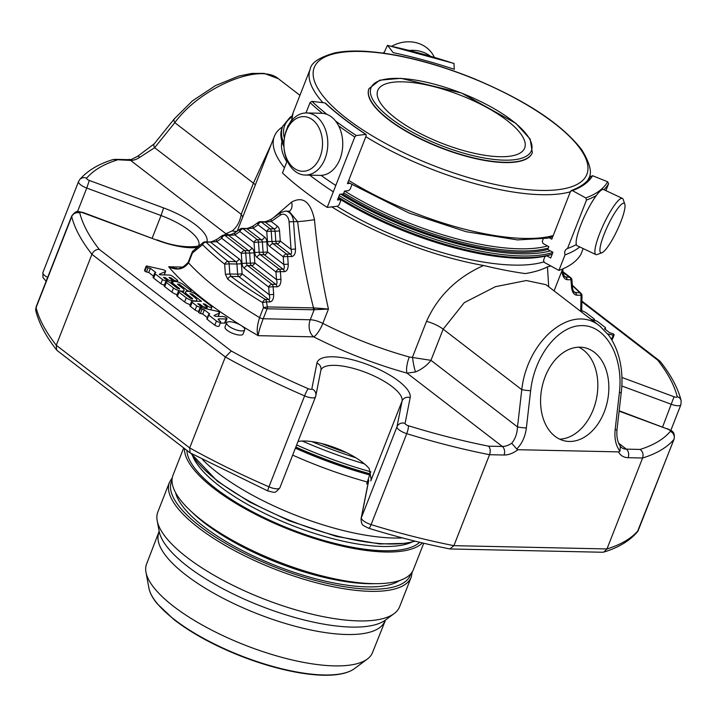 <?xml version="1.0" encoding="UTF-8"?>
<svg xmlns="http://www.w3.org/2000/svg" width="717" height="717" viewBox="0 0 717 717"><rect width="100%" height="100%" fill="white"/><g stroke="black" fill="none" stroke-linecap="round" stroke-linejoin="round"><path stroke-width="1.08" d="M402.542 81.828A78.888 25.749 21.4 0 0 377.742 90.485A78.888 25.749 21.4 0 0 416.308 131.453A78.888 25.749 21.4 0 0 499.848 156.709A78.888 25.749 21.4 0 0 524.647 148.052A78.888 25.749 21.4 0 0 486.081 107.084A78.888 25.749 21.4 0 0 402.542 81.828M302.959 116.629A27.327 19.305 91.2 0 1 322.533 143.015A27.327 19.305 91.2 0 1 303.685 171.255A27.327 19.305 91.2 0 1 283.914 145.166A27.327 19.305 91.2 0 1 283.986 141.894A27.327 19.305 91.2 0 1 302.959 116.629M616.468 210.278A27.327 5.207 -64.8 0 1 624.812 204.228A27.327 5.207 -64.8 0 1 617.176 230.274A27.327 5.207 -64.8 0 1 601.948 252.734A27.327 5.207 -64.8 0 1 602.513 238.609A27.327 5.207 -64.8 0 1 616.468 210.278M283.986 141.894L284.004 141.67A31.055 21.94 91.2 0 1 305.559 112.963A31.055 21.94 91.2 0 1 306.526 112.954A31.055 21.94 91.2 0 1 327.794 144.475A31.055 21.94 91.2 0 1 305.191 175.056A31.055 21.94 91.2 0 1 283.923 145.39L283.914 145.166M601.948 252.734L597.198 254.535A31.055 5.915 -64.8 0 1 595.908 254.58A31.055 5.915 -64.8 0 1 598.758 235.938A31.055 5.915 -64.8 0 1 613.707 206.299A31.055 5.915 -64.8 0 1 622.401 198.394A31.055 5.915 -64.8 0 1 623.19 199.425L624.812 204.228M532.274 152.802A87.725 28.635 -158.6 0 1 532.22 152.945A87.725 28.635 -158.6 0 1 474.466 158.367A87.725 28.635 -158.6 0 1 388.471 119.596A87.725 28.635 -158.6 0 1 368.87 88.926A87.725 28.635 -158.6 0 1 368.923 88.791M434.323 57.279A31.055 27.864 155.9 0 0 429.671 50.432A31.055 27.864 155.9 0 0 391.76 46.273M384.375 51.911A31.055 27.864 155.9 0 0 383.263 53.103M306.526 112.954L321.476 113.277A31.055 21.94 91.2 0 1 342.753 144.108A31.055 21.94 91.2 0 1 321.099 175.369A31.055 21.94 91.2 0 1 320.132 175.378L305.191 175.056M595.908 254.58L577.158 245.734A31.055 5.915 -64.8 0 1 579.999 227.092A31.055 5.915 -64.8 0 1 594.958 197.453A31.055 5.915 -64.8 0 1 603.651 189.557L622.401 198.394M430.263 56.087A31.055 27.864 155.9 0 0 409.452 50.441M309.699 175.154A236.664 77.257 -158.6 0 0 333.297 191.833L335.789 185.479A236.664 77.257 -158.6 0 1 321.046 175.369M333.297 191.833L327.194 207.401A236.664 77.257 -158.6 0 1 282.453 172.976L287.221 160.805M351.904 184.735L350.183 189.127L348.704 190.623L344.518 191.098L343.434 193.877L339.706 194.298L337.474 199.998L340.27 199.676L340.656 200.957L339.186 204.703L337.707 206.2L327.194 207.401M576.325 244.56A236.664 77.257 -158.6 0 1 567.514 248.503L567.425 248.539M549.204 237.748L551.794 239.173L570.562 191.269L572.408 190.597L585.762 197.928L586.515 200.025L567.514 248.503C564.996 249.695 564.171 251.81 565.023 254.858L558.919 270.426L544.275 262.377L543.522 260.28L544.992 256.525L546.829 255.852A218.837 71.431 21.4 0 0 547.08 255.763A218.837 71.431 21.4 0 0 547.519 255.602M579.766 246.962A236.664 77.257 -158.6 0 1 565.023 254.858M583.19 248.584L581.003 254.168A236.664 77.257 -158.6 0 1 558.919 270.426M546.829 255.852L550.719 257.986L552.95 252.294L547.761 249.444L548.855 246.666L543.02 243.466L542.267 241.369L543.226 238.922M454.013 63.544A235.086 76.737 21.4 0 0 387.7 45.503L393.185 52.673A218.837 71.431 21.4 0 1 454.3 69.289L453.969 63.446L387.467 45.35L383.882 53.183M603.983 189.709A236.664 77.257 21.4 0 0 608.59 183.767L607.675 181.795L592.601 175.719L590.593 176.525M608.59 183.767L605.91 190.623M545.449 256.354A217.26 70.92 21.4 0 0 547.188 255.682M338.666 125.896A236.664 77.257 21.4 0 0 354.781 137.01L356.259 135.513L365.84 134.42L366.226 135.701L347.458 183.597L349.636 183.355M325.446 103.176L324.926 102.925A218.837 71.431 21.4 0 0 365.84 134.42L366.145 134.491C350.201 123.978 336.632 113.537 325.455 103.158M324.926 102.925L311.859 101.339L310.04 102.576L305.98 112.945M354.781 137.01L335.789 185.479M338.146 198.277A218.837 71.431 21.4 0 0 340.27 199.676M279.549 230.937A6.31 4.454 -88.8 0 0 277.291 226.106A3.155 1.981 -52.4 0 1 273.975 228.84A3.155 2.232 -88.8 0 1 275.104 231.25L279.549 230.937L280.275 241.055A3.155 1.981 127.6 0 1 276.959 243.789L290.448 254.168L286.54 254.087L273.052 243.708A3.155 1.981 -52.4 0 0 269.726 246.433L283.215 256.811L287.669 256.498L288.216 264.143L283.771 264.465C284.622 267.414 284.425 269.027 283.17 269.287L264.232 254.714L260.325 254.634A3.155 2.232 91.2 0 1 259.195 252.223L263.103 252.303A3.155 2.232 -88.8 0 0 264.232 254.714A3.155 1.981 127.6 0 0 267.558 251.99L263.103 252.303L262.377 242.176A3.155 2.232 91.2 0 0 261.248 239.765A3.155 1.981 -52.4 0 0 264.564 237.04L253.119 228.23L258.021 224.771L266.742 231.483L271.196 231.17A3.155 2.232 -88.8 0 0 270.067 228.759A3.155 1.981 127.6 0 0 266.742 231.483L267.468 241.611L275.83 241.378A3.155 2.232 -88.8 0 0 276.959 243.789L273.052 243.708A3.155 2.232 91.2 0 1 271.922 241.297L271.196 231.17L275.104 231.25L275.83 241.378L280.275 241.055L291.039 249.346L289.076 221.894A8.676 6.13 -88.8 0 0 280.302 215.145L271.295 221.499L265.254 222.127L273.975 228.84L270.067 228.759L261.346 222.046A3.155 2.232 -88.8 0 0 260.325 221.67A3.155 3.155 0 0 0 258.443 222.243A3.155 1.981 54.8 0 0 258.021 224.771A3.155 1.981 -52.4 0 1 261.346 222.046L265.254 222.127A3.155 2.232 91.2 0 0 264.232 221.75L260.325 221.67M291.577 256.578C294.248 256.175 295.556 253.657 295.494 249.023L291.039 249.346C291.9 252.294 291.702 253.899 290.448 254.168A3.155 2.232 91.2 0 1 291.577 256.578L287.669 256.498A3.155 2.232 -88.8 0 0 286.54 254.087A3.155 1.981 127.6 0 0 283.215 256.811L283.771 264.465L267.558 251.99L266.823 241.862L258.47 242.095L259.195 252.223L254.741 252.536L254.015 242.409L258.47 242.095A3.155 2.232 -88.8 0 0 257.34 239.684A3.155 1.981 127.6 0 0 254.015 242.409L239.845 231.51A3.155 1.981 -52.4 0 1 243.171 228.777A3.155 2.232 -88.8 0 0 242.149 228.4A3.155 3.155 0 0 0 240.258 228.974A3.155 1.981 54.8 0 0 239.845 231.51L234.943 234.961L224.995 235.508A3.155 2.232 -88.8 0 0 223.973 235.131A3.155 3.155 0 0 0 222.082 235.705A3.155 1.981 54.8 0 0 221.67 238.241A3.155 1.981 -52.4 0 1 224.995 235.508L244.614 250.609A3.155 1.981 127.6 0 0 241.288 253.343L245.743 253.02A3.155 2.232 -88.8 0 0 244.614 250.609L248.521 250.69A3.155 2.232 91.2 0 1 249.65 253.101L245.743 253.02L246.469 263.148L242.014 263.471L241.288 253.343L221.67 238.241L216.767 241.701L206.236 242.229A228.535 74.604 21.4 0 0 228.024 261.454A3.155 2.034 128.3 0 0 224.654 264.152L229.153 263.865A3.155 2.232 -88.8 0 0 228.024 261.454L235.794 261.624A3.155 2.232 91.2 0 1 236.924 264.035L241.378 263.713L242.104 273.84L237.65 274.163A3.155 2.232 -88.8 0 0 238.779 276.574A3.155 1.981 127.6 0 0 242.104 273.84L269.216 294.705C270.076 297.663 269.879 299.267 268.624 299.536L265.371 299.464A3.155 1.398 121.2 0 0 262.565 302.547L266.5 301.875A3.155 2.232 -88.8 0 0 265.371 299.464A228.535 74.604 21.4 0 1 231.008 276.403L229.834 273.993L225.389 274.315L224.654 264.152A231.69 75.635 21.4 0 1 202.57 244.658A3.155 2.393 -45 0 1 206.236 242.229A3.155 2.232 -88.8 0 0 205.223 241.853A3.155 3.155 0 0 0 203.162 242.561A3.155 2.232 50.8 0 0 202.57 244.658L192.443 252.949A3.155 2.285 -130.3 0 1 193.052 250.959A3.155 3.155 0 0 0 192.156 252.214A3.155 1.031 21.4 0 0 192.443 252.949L188.535 262.915C183.552 269.475 176.929 270.757 168.665 266.769L175.253 268.301C178.811 269.798 183.149 267.764 188.248 262.18A3.155 1.031 21.4 0 0 188.535 262.915A231.69 75.635 -158.6 0 0 259.572 317.577C256.982 325.975 256.516 332.007 258.192 335.664A244.318 79.757 -158.6 0 1 168.665 266.769L183.328 267.082M254.831 262.915L250.376 263.229L249.65 253.101L254.105 252.787L254.831 262.915A3.155 1.981 127.6 0 1 251.506 265.64L247.598 265.559A3.155 2.232 91.2 0 1 246.469 263.148L250.376 263.229A3.155 2.232 -88.8 0 0 251.506 265.64L275.893 284.416C277.147 284.147 277.345 282.543 276.493 279.585L254.831 262.915M564.888 276.825L569.881 277.38A3.155 2.232 91.2 0 1 571.01 279.791L571.942 279.926A3.155 3.155 0 0 0 570.723 277.658A3.155 1.981 127.6 0 0 569.881 277.38L562.092 271.958L562.003 270.668M573.564 291.326L575.446 292.778A3.155 2.232 -88.8 0 1 576.576 295.189C573.833 294.669 572.166 292.088 571.566 287.445L572.489 287.58C572.713 289.534 573.34 291.12 574.38 292.321L579.928 292.877A228.535 74.604 21.4 0 0 572.354 285.662M576.576 295.189L581.057 295.287A3.155 0.556 0.7 0 1 581.998 295.691A3.155 3.155 0 0 0 581.075 293.423A3.155 2.393 135 0 0 579.928 292.877A3.155 2.232 91.2 0 1 581.057 295.287L580.707 311.393M268.669 287.06L273.114 286.737A3.155 2.232 -88.8 0 0 271.985 284.326A3.155 1.981 127.6 0 0 268.669 287.06L244.282 268.292A3.155 1.981 -52.4 0 1 247.598 265.559L271.985 284.326L275.893 284.416A3.155 2.232 91.2 0 1 277.022 286.827L273.114 286.737L273.67 294.391L269.216 294.705L268.669 287.06M275.946 271.931L280.392 271.618A3.155 2.232 -88.8 0 0 279.263 269.207A3.155 1.981 127.6 0 0 275.946 271.931L257 257.358A3.155 1.981 -52.4 0 1 260.325 254.634L279.263 269.207L283.17 269.287A3.155 2.232 91.2 0 1 284.299 271.698L280.392 271.618L280.939 279.272L276.493 279.585L275.946 271.931M313.23 309.78L267.1 308.785L263.193 318.742L310.246 319.764L314.18 309.717L313.23 309.78A3.155 2.232 -88.8 0 0 313.499 307.916L267.369 306.921L263.471 307.611A3.155 1.031 21.4 0 0 267.1 308.785A3.155 2.232 -88.8 0 0 267.369 306.921L266.5 301.875L269.753 301.947A3.155 2.232 91.2 0 0 268.624 299.536L238.779 276.574L231.008 276.403A3.155 1.927 -53.2 0 0 227.737 279.173A231.69 75.635 21.4 0 0 262.565 302.547L263.471 307.611L259.572 317.577A3.155 1.031 21.4 0 0 263.193 318.742C260.11 326.979 258.443 332.616 258.192 335.664L313.679 336.856A12.619 3.397 116.9 0 0 322.82 323.385A12.619 4.123 21.4 0 0 310.246 319.764A12.619 8.918 -88.8 0 0 313.679 336.856A171.031 55.827 -158.6 0 0 407.041 373.136A12.619 3.594 105.5 0 1 409.29 356.985L430.953 360.328L517.513 426.938A6.31 0.583 6.5 0 0 526.377 427.95L530.643 390.675A6.31 0.583 6.5 0 1 521.77 389.672C527.362 339.428 572.417 302.825 599.923 326.172L546.04 284.712L526.341 280.535L495.474 286.666L464.275 302.646L443.16 329.166L521.77 389.672L517.513 426.938C517.136 433.642 515.209 439.073 511.723 443.223L516.706 449.003C521.994 443.742 525.22 436.725 526.377 427.95M253.54 225.703A3.155 1.981 -125.2 0 0 253.119 228.23L243.171 228.777L257.34 239.684L261.248 239.765L247.078 228.866A3.155 2.232 91.2 0 0 246.056 228.481C247.446 228.553 249.946 227.621 253.54 225.703L258.443 222.243M225.389 274.315L227.737 279.173M516.706 449.003L517.952 449.711L618.538 451.88L619.945 451.226C615.885 445.768 614.281 438.643 615.132 429.868A6.31 0.583 -173.5 0 0 616.996 429.662L621.263 392.396A6.31 0.583 -173.5 0 1 619.389 392.593C623.611 357.263 606.34 325.859 582.562 325.608C558.857 324.837 534.506 355.345 530.643 390.675M223.973 235.131L227.881 235.221A3.155 2.232 91.2 0 1 228.902 235.597L248.521 250.69A3.155 1.981 -52.4 0 0 251.837 247.965L234.943 234.961A3.155 1.981 -125.2 0 1 235.364 232.433L240.258 228.974M205.223 241.853L209.705 241.952A3.155 2.232 91.2 0 1 210.726 242.328L235.794 261.624A3.155 1.981 -52.4 0 0 239.111 258.891L216.767 241.701A3.155 1.981 -125.2 0 1 217.179 239.164L222.082 235.705M277.291 226.106L271.295 221.499A3.155 1.981 -125.2 0 1 271.716 218.972L280.723 212.617A3.155 1.981 -125.2 0 0 280.302 215.145M154.209 143.839A6.31 3.289 38.8 0 0 154.657 147.702L174.814 122.661A6.31 3.289 38.8 0 1 174.365 118.798L154.209 143.839L137.924 156.091M159.945 274.817L159.255 274.279L165.466 271.582A2.187 0.717 21.4 0 0 165.654 271.42A2.187 0.717 21.4 0 0 163.055 269.7L147.003 266.052A2.061 0.672 21.4 0 0 146.134 266.267A2.061 0.672 21.4 0 0 146.555 266.957A2.061 0.672 21.4 0 0 148.096 267.808L150.391 268.328L155.777 272.478L154.926 272.845A2.608 0.851 21.4 0 0 154.702 273.043A2.608 0.851 21.4 0 0 155.284 273.957L162.499 279.505A2.572 0.842 21.4 0 0 165.018 280.643A2.572 0.842 21.4 0 0 166.72 280.481A2.572 0.842 21.4 0 0 166.138 279.585L163.494 277.318L165.6 277.802L167.966 279.621A2.572 0.842 21.4 0 0 170.485 280.759A2.572 0.842 21.4 0 0 172.179 280.598A2.572 0.842 21.4 0 0 171.605 279.702L168.961 277.434L171.067 277.927L173.424 279.738A2.572 0.842 21.4 0 0 175.952 280.876A2.572 0.842 21.4 0 0 177.646 280.723A2.572 0.842 21.4 0 0 177.072 279.818L172.483 276.287A2.608 0.851 21.4 0 0 169.024 275.005L159.945 274.817M200.5 308.471A2.061 0.672 -158.6 0 1 200.079 307.781A2.061 0.672 -158.6 0 1 200.93 307.575L217.126 311.241A2.187 0.717 -158.6 0 1 219.599 312.935A2.187 0.717 -158.6 0 1 219.42 313.105L213.989 315.507L215.575 316.367L223.005 316.529A2.572 0.842 -158.6 0 1 225.73 317.353A2.572 0.842 -158.6 0 1 226.984 318.689A2.572 0.842 -158.6 0 1 226.178 318.975L219.124 318.823A2.913 0.95 21.4 0 0 218.21 319.137A2.913 0.95 21.4 0 0 218.864 320.158L220.182 321.171A2.581 0.842 -158.6 0 1 220.657 321.996A2.581 0.842 -158.6 0 1 218.963 322.157A2.581 0.842 -158.6 0 1 216.435 321.019L208.772 315.113A2.061 0.672 -158.6 0 1 208.522 314.584A2.061 0.672 -158.6 0 1 208.728 314.404L209.714 313.983L204.336 309.852L202.051 309.332A2.061 0.672 -158.6 0 1 200.5 308.471L198.869 312.639A2.061 0.672 -158.6 0 1 198.448 311.949L200.079 307.781M229.7 321.727A9.688 3.164 -158.6 0 1 239.962 324.828A9.688 3.164 -158.6 0 1 244.694 329.856A9.688 3.164 -158.6 0 1 234.522 329.264A9.688 3.164 -158.6 0 1 226.662 322.793A9.688 3.164 -158.6 0 1 229.7 321.727M137.852 156.172L140.003 157.166L154.657 147.702L241.217 214.32L253.424 183.158L271.358 144.036M176.74 268.364L175.253 268.301M174.186 284.416A6.435 2.097 -158.6 0 1 172.752 282.166A6.435 2.097 -158.6 0 1 176.991 281.763A6.435 2.097 -158.6 0 1 183.301 284.613L190.552 290.197A2.572 0.842 -158.6 0 1 191.134 291.093A2.572 0.842 -158.6 0 1 189.44 291.254A2.572 0.842 -158.6 0 1 186.913 290.116L179.205 284.183L177.386 284.147L182.62 288.171A6.444 2.106 -158.6 0 1 184.054 290.421A6.444 2.106 -158.6 0 1 179.815 290.824A6.444 2.106 -158.6 0 1 173.505 287.974L166.344 282.462A2.572 0.842 -158.6 0 1 165.77 281.566A2.572 0.842 -158.6 0 1 167.464 281.405A2.572 0.842 -158.6 0 1 169.983 282.543L177.816 288.566L179.635 288.61L174.186 284.416L173.783 285.465M211.327 306.186L196.055 294.427A6.435 2.097 21.4 0 0 189.745 291.586A6.435 2.097 21.4 0 0 185.515 291.989A6.435 2.097 21.4 0 0 186.949 294.239L192.398 298.424L192.685 298.881L190.579 298.389L182.647 292.285A2.581 0.842 21.4 0 0 180.119 291.138A2.581 0.842 21.4 0 0 178.425 291.299A2.581 0.842 21.4 0 0 178.999 292.204L186.268 297.797A6.444 2.106 21.4 0 0 192.586 300.647A6.444 2.106 21.4 0 0 196.825 300.244A6.444 2.106 21.4 0 0 195.382 297.994L189.96 293.594L192.057 294.078L201.486 301.328L192.38 301.14A2.572 0.842 21.4 0 0 191.564 301.418A2.572 0.842 21.4 0 0 192.147 302.323L196.754 305.872A2.572 0.842 21.4 0 0 199.281 307.01A2.572 0.842 21.4 0 0 200.975 306.849A2.572 0.842 21.4 0 0 200.401 305.944L197.749 303.676L199.855 304.169L202.221 305.989A2.572 0.842 21.4 0 0 204.739 307.127A2.572 0.842 21.4 0 0 206.442 306.966A2.572 0.842 21.4 0 0 205.86 306.06L203.216 303.793L205.322 304.286L207.688 306.105A2.572 0.842 21.4 0 0 210.206 307.243A2.572 0.842 21.4 0 0 211.9 307.082A2.572 0.842 21.4 0 0 211.327 306.186M569.316 441.457A47.645 33.439 -78.3 0 1 565.014 440.973A47.645 33.439 -78.3 0 1 541.971 387.512A47.645 33.439 -78.3 0 1 584.409 347.664A47.645 33.439 -78.3 0 1 608.007 398.096A47.645 33.439 -78.3 0 1 569.316 441.457M600.21 326.396L600.918 326.97M607.711 333.907L613.259 335.162A2.061 0.672 21.4 0 0 614.128 334.947A2.061 0.672 21.4 0 0 613.707 334.265A2.061 0.672 21.4 0 0 612.166 333.405L609.871 332.885L604.485 328.745L605.336 328.368A2.608 0.851 21.4 0 0 605.551 328.171A2.608 0.851 21.4 0 0 604.969 327.257L597.763 321.709A2.572 0.842 21.4 0 0 595.235 320.571A2.572 0.842 21.4 0 0 593.542 320.732A2.572 0.842 21.4 0 0 594.115 321.628L596.741 323.726M619.945 451.226L620.33 446.216C617.543 442.299 616.432 436.787 616.996 429.662M581.684 310.73A6.444 2.106 -158.6 0 1 586.757 313.239L593.918 318.751A2.572 0.842 -158.6 0 1 594.492 319.648A2.572 0.842 -158.6 0 1 592.798 319.809A2.572 0.842 -158.6 0 1 590.27 318.671L581.971 312.361M581.702 310.076A2.581 0.842 21.4 0 0 581.837 309.914A2.581 0.842 21.4 0 0 581.72 309.457M299.939 95.316L278.519 78.834C259.939 62.361 200.151 87.626 174.814 122.661L253.424 183.158A18.633 6.086 -158.6 0 1 255.369 184.834M426.516 321.341A18.633 6.086 21.4 0 1 443.16 329.166L430.953 360.328C426.929 365.464 421.766 369.336 415.484 371.953A12.619 1.595 80.2 0 1 412.508 357.093L426.516 321.341C437.908 296.031 456.935 277.416 483.599 265.496A158.403 51.714 -158.6 0 1 331.747 206.881M289.032 211.228L297.654 221.67C301.248 251.568 306.535 280.32 313.499 307.916L314.279 307.916A3.155 2.061 -98.2 0 1 314.18 309.717L328.44 309.045L322.82 323.385A158.403 51.714 -158.6 0 0 409.29 356.985M314.279 307.916L328.44 309.045C322.014 280.571 317.362 250.789 314.485 219.689A12.619 0.565 173.2 0 1 297.654 221.67L293.522 221.58A11.83 8.362 -88.8 0 0 285.456 211.121L280.723 212.617M224.269 235.14A171.031 55.827 -158.6 0 1 225.9 233.733L232.2 230.901A12.619 8.631 -143.9 0 0 237.049 231.241M232.2 230.901C237.004 227.146 240.007 221.625 241.217 214.32L242.767 216.991M311.823 388.937L316.914 363.169A6.31 5.951 11.2 0 1 320.929 369.954L315.838 395.712A6.31 5.951 11.2 0 1 315.552 396.68A9.464 3.092 -158.6 0 1 315.507 396.851L315.838 395.712A6.31 5.951 11.2 0 0 311.823 388.937A3.155 1.031 -158.6 0 1 308.176 388.677A6.31 0.654 113.5 0 0 304.608 395.883A326.118 106.457 -158.6 0 1 225.335 356.976L91.919 254.302L56.276 345.244L56.652 350.013L57.288 350.631M308.176 388.677A319.809 104.395 -158.6 0 1 231.313 351.007L225.335 356.976L189.691 447.919L190.13 452.848M146.555 266.957L144.915 271.116A2.061 0.672 -158.6 0 1 144.502 270.434L146.134 266.267M148.096 267.808L146.465 271.976A2.061 0.672 -158.6 0 1 144.915 271.116M146.465 271.976L148.76 272.496L153.492 276.135M150.391 268.328L148.76 272.496M155.284 273.957L153.653 278.124A2.608 0.851 -158.6 0 1 153.071 277.21L154.702 273.043M153.653 278.124L160.868 283.672A2.572 0.842 -158.6 0 0 164.453 284.927M171.094 283.367L171.793 283.905A2.572 0.842 -158.6 0 0 172.008 284.057M202.051 309.332L200.41 313.49A2.061 0.672 -158.6 0 1 198.869 312.639M204.336 309.852L202.705 314.01L200.41 313.49M207.347 317.586L202.705 314.01M208.772 315.113L207.132 319.28A2.061 0.672 -158.6 0 1 206.89 318.742L208.522 314.584M220.657 321.996L219.026 326.163A2.581 0.842 -158.6 0 1 217.332 326.316A2.581 0.842 -158.6 0 1 214.804 325.177L207.132 319.28M226.984 318.689L225.353 322.856A2.572 0.842 -158.6 0 1 224.546 323.134L220.244 323.044M244.694 329.856L243.063 334.023A9.688 3.164 -158.6 0 1 240.016 335.09A9.688 3.164 -158.6 0 1 229.763 331.989A9.688 3.164 -158.6 0 1 225.021 326.961L226.662 322.793M279.908 487.623A9.464 3.092 -158.6 0 1 279.863 487.802A9.464 3.092 -158.6 0 1 268.965 486.825A326.118 106.457 -158.6 0 1 189.691 447.919L56.276 345.244A326.118 106.457 -158.6 0 1 36.083 307.611L71.727 216.668A326.118 106.457 -158.6 0 0 91.919 254.302C93.569 250.95 96.006 249.301 99.224 249.355A319.809 104.395 -158.6 0 1 79.793 212.922A6.31 5.817 166.1 0 0 71.727 216.668A9.464 3.092 -158.6 0 1 71.754 215.925L36.11 306.876A9.464 3.092 -158.6 0 0 36.083 307.611A6.31 5.817 166.1 0 0 35.85 310.936C38.996 323.34 45.924 336.372 56.652 350.021M79.65 179.68L78.556 181.526A9.464 3.092 -158.6 0 0 86.757 188.06L89.338 180.451A3.155 1.031 -158.6 0 1 86.667 178.183A6.31 5.933 40 0 0 79.65 179.68C87.349 170.718 98.516 163.996 113.161 159.532L130.611 160.411A6.31 4.454 91.2 0 0 128.567 159.649C131.578 158.556 127.124 161.979 137.834 156.145M415.484 371.953L407.041 373.136L502.33 446.467A18.633 11.705 127.6 0 0 511.723 443.223M449.891 548.926L453.897 545.655L489.541 454.703C490.67 451.127 490.347 448.286 488.591 446.171L502.33 446.467A6.31 4.454 91.2 0 1 504.042 455.017A24.943 15.666 127.6 0 0 517.952 449.711M177.09 294.696A6.444 2.106 -158.6 0 1 171.874 292.142L164.713 286.63A2.572 0.842 -158.6 0 1 164.139 285.733L165.77 281.566M184.771 293.889L183.176 292.661M178.999 292.204L177.368 296.372A2.581 0.842 -158.6 0 1 176.785 295.467L178.425 291.299M177.368 296.372L184.636 301.965A6.444 2.106 -158.6 0 0 190.301 304.644M192.147 302.323L190.507 306.482A2.572 0.842 -158.6 0 1 189.933 305.585L191.564 301.418M190.507 306.482L195.123 310.031A2.572 0.842 -158.6 0 0 198.708 311.295M619.112 411.137L667.652 429.089A3.155 1.031 -158.6 0 1 670.332 431.365A6.31 5.933 40 0 1 673.917 439.413A326.118 106.457 -158.6 0 1 642.602 458.002L606.967 548.953L603.839 552.072L602.522 552.242M611.484 339.293L613.259 335.162M614.128 334.947L612.497 339.114A2.061 0.672 -158.6 0 1 611.628 339.329M338.549 197.247A154.307 50.369 21.4 0 0 520.847 257.627A154.307 50.369 21.4 0 0 552.251 254.078M283.923 143.454A154.307 50.369 -158.6 0 1 282.659 126.425L282.014 128.092A154.307 50.369 21.4 0 0 283.968 146.662M289.614 211.112A12.619 8.505 52.6 0 0 291.595 202.077C302.95 195.893 310.586 201.764 314.485 219.689M273.544 217.672L291.595 202.077M140.003 157.166A18.633 11.705 -52.4 0 1 130.611 160.411L225.9 233.733A12.619 11.723 -128.3 0 0 230.049 234.862M338.227 198.08A152.73 49.858 21.4 0 0 552.233 254.132M550.799 265.962A158.403 51.714 -158.6 0 1 547.438 266.867L548.711 286.764M547.438 266.867C541.425 269.959 533.995 272.191 525.158 273.571C512.135 271.743 498.279 269.045 483.599 265.496M284.47 167.832A158.403 51.714 -158.6 0 1 274.378 136.311A158.403 51.714 -158.6 0 1 282.462 126.918M543.764 261.911A149.566 48.828 -158.6 0 1 514.116 265.102A149.566 48.828 -158.6 0 1 336.963 206.29M286.827 161.818A149.566 48.828 -158.6 0 1 281.969 141.563M547.77 249.426A149.566 48.828 -158.6 0 1 519.117 252.33A149.566 48.828 -158.6 0 1 342.681 193.957M287.105 128.28A149.566 48.828 -158.6 0 1 287.616 126.757L291.729 119.703M677.198 396.626A6.31 5.817 166.1 0 1 681.15 400.669C678.004 388.264 671.076 375.233 660.348 361.583L657.767 360.194A319.809 104.395 -158.6 0 1 677.198 396.626A3.155 1.031 -158.6 0 1 674.052 396.743L662.642 426.866M628.101 457.688L642.602 458.002C643.642 454.426 642.817 451.567 640.129 449.434L626.38 449.138A6.31 4.454 91.2 0 1 628.101 457.688A24.943 15.666 127.6 0 1 618.538 451.88M298.003 441.511A43.477 14.197 -158.6 0 1 335.717 447.982A43.477 14.197 -158.6 0 1 369.264 468.658L371.164 479.368L370.797 480.874L371.397 477.845M370.68 471.786L366.665 484.02C368.242 480.3 368.914 479.171 368.69 480.623A6.31 5.951 11.2 0 0 368.404 481.591L361.063 518.714A6.31 5.951 11.2 0 1 361.35 517.746L368.69 480.623M311.895 441.6A174.733 57.037 21.4 0 0 355.784 457.733M364.415 463.872A184.672 60.282 -158.6 0 1 302.269 441.036M370.913 471.849A184.672 60.282 -158.6 0 1 296.65 444.961M325.921 444.683A179.151 58.48 21.4 0 0 342.717 450.876M321.601 443.518A178.363 58.22 21.4 0 0 346.84 452.821M347.171 464.553A177.888 58.068 -158.6 0 1 296.641 444.97M369.461 474.905A177.027 57.79 -158.6 0 1 295.386 448.17M367.077 481.941A177.027 57.79 -158.6 0 1 292.67 455.116M402.425 537.92A132.77 43.343 -158.6 0 1 217.843 472.978A132.77 43.343 -158.6 0 1 202.535 459.579M422.438 542.948A129.141 42.16 -158.6 0 1 385.28 551.991A129.141 42.16 -158.6 0 1 254.893 513.999A129.141 42.16 -158.6 0 1 184.43 448.492M183.695 447.928L172.994 475.228A129.141 42.16 21.4 0 0 236.126 542.294A129.141 42.16 21.4 0 0 372.876 583.647A129.141 42.16 21.4 0 0 413.467 569.468L423.738 543.253M175.602 492.678A123.378 40.277 21.4 0 0 247.992 553.399A123.378 40.277 21.4 0 0 366.987 586.882A123.378 40.277 21.4 0 0 399.701 580.501M411.244 577.086L399.656 606.663A129.849 42.384 -158.6 0 1 394.144 613.582A129.849 42.384 -158.6 0 1 358.841 620.913A129.849 42.384 -158.6 0 1 232.398 585.081A129.849 42.384 -158.6 0 1 157.202 520.73A129.849 42.384 -158.6 0 1 157.857 511.911L169.445 482.335A129.849 42.384 21.4 0 0 232.926 549.76A129.849 42.384 21.4 0 0 370.429 591.337A129.849 42.384 21.4 0 0 411.244 577.086L412.311 571.754M385.549 619.972L372.508 652.569A121.325 39.605 -158.6 0 1 367.364 659.031A121.325 39.605 -158.6 0 1 245.097 645.175A121.325 39.605 -158.6 0 1 145.972 572.274A121.325 39.605 -158.6 0 1 146.582 564.028L159.165 531.252M559.645 439.163A47.645 33.439 101.7 0 0 596.436 398.84A47.645 33.439 101.7 0 0 578.762 347.189M504.329 160.16A86.148 28.124 21.4 0 0 477.414 99.968A86.148 28.124 21.4 0 0 371.845 97.691A86.148 28.124 21.4 0 0 504.329 160.16M504.759 162.293A87.725 28.635 21.4 0 0 532.328 152.667L530.168 139.107L515.881 123.369L461.488 93.004L400.946 78.323L379.768 80.17L368.977 88.648A87.725 28.635 21.4 0 0 388.578 119.318A87.725 28.635 21.4 0 0 504.759 162.293M346.938 118.699A146.411 47.797 -158.6 0 1 424.141 61.868A146.411 47.797 -158.6 0 1 580.546 182.235A146.411 47.797 -158.6 0 1 346.938 118.699M322.946 102.683A149.566 48.828 -158.6 0 1 310.192 69.137C311.169 62.773 319.244 57.396 334.409 52.995C342.771 51.239 352.719 50.656 364.254 51.248C396.6 53.237 432.79 62.209 472.826 78.18C525.624 100.21 561.967 124.113 581.837 149.889C590.055 163.53 592.35 172.994 588.711 178.291A149.566 48.828 -158.6 0 1 587.743 180.334M570.356 191.806A149.566 48.828 -158.6 0 1 365.84 136.696M291.953 120.277A149.566 48.828 -158.6 0 1 293.056 112.874L310.192 69.137M553.21 235.543A149.566 48.828 -158.6 0 1 348.695 180.433M572.408 190.597A218.837 71.431 21.4 0 0 592.601 175.719M585.762 197.928A235.086 76.737 21.4 0 0 607.675 181.795M586.515 200.025A236.664 77.257 21.4 0 0 596.356 195.49M311.859 101.339A235.086 76.737 21.4 0 0 327.051 114.424M335.547 121.003A235.086 76.737 21.4 0 0 356.259 135.513M310.04 102.576A236.664 77.257 21.4 0 0 322.345 113.313M269.726 246.433A6.31 4.454 91.2 0 1 267.468 241.611M264.564 237.04A6.31 4.454 91.2 0 1 266.823 241.862M257 257.358A6.31 4.454 91.2 0 1 254.741 252.536M251.837 247.965A6.31 4.454 91.2 0 1 254.105 252.787M237.65 274.163L236.924 264.035L229.153 263.865L229.834 273.993L237.65 274.163M244.282 268.292A6.31 4.454 91.2 0 1 242.014 263.471M239.111 258.891A6.31 4.454 91.2 0 1 241.378 263.713M564.091 275.848L565.973 277.291A3.155 2.232 -88.8 0 1 567.102 279.702C564.369 279.182 562.693 276.601 562.092 271.958M567.102 279.702L571.01 279.791L571.566 287.445M615.132 429.868L619.389 392.593M273.67 294.391C273.733 299.025 272.424 301.543 269.753 301.947M280.939 279.272C281.001 283.905 279.702 286.424 277.022 286.827M288.216 264.143C288.279 268.776 286.979 271.295 284.299 271.698M295.494 249.023L293.522 221.58L289.076 221.894M620.501 446.44L621.442 447.507A18.633 11.705 127.6 0 0 626.38 449.138L618.646 443.187M268.965 486.825A6.31 0.654 113.5 0 0 267.844 490.966C275.176 492.418 274.351 494.094 279.863 487.802L315.507 396.851A9.464 3.092 -158.6 0 1 304.608 395.883L268.965 486.825M165.466 271.582L164.166 274.907M162.499 279.505L160.868 283.672M165.6 277.802L165.188 278.85M167.966 279.621L167.276 281.369M171.067 277.927L170.655 278.967M173.424 279.738L171.793 283.905M216.435 321.019L214.804 325.177M219.124 318.823L218.667 319.997M226.178 318.975L224.546 323.134M219.42 313.105L218.12 316.421M231.313 351.007L99.224 249.355M86.667 178.183A319.809 104.395 -158.6 0 1 116.871 160.106M488.591 446.171A319.809 104.395 -158.6 0 1 408.323 425.719A6.31 1.344 107.1 0 1 406.736 433.66A326.118 106.457 -158.6 0 0 489.541 454.703L504.042 455.017M166.344 282.462L164.713 286.63M173.505 287.974L171.874 292.142M179.205 284.183L178.793 285.232M186.913 290.116L186.42 291.371M179.635 288.61L179.411 289.193M186.949 294.239L186.545 295.279M192.398 298.424L192.174 299.016M186.268 297.797L184.636 301.965M192.057 294.078L191.645 295.117M196.754 305.872L195.123 310.031M199.855 304.169L199.451 305.218M202.221 305.989L201.54 307.71M205.322 304.286L204.91 305.334M207.688 306.105L206.604 308.857M638.444 530.069A9.464 3.092 -158.6 0 1 638.273 530.365L673.917 439.413A9.464 3.092 -158.6 0 0 674.088 439.127L637.35 531.924A6.31 5.933 -140 0 0 638.273 530.365A326.118 106.457 -158.6 0 1 606.967 548.953L453.897 545.655A326.118 106.457 -158.6 0 1 371.092 524.611A9.464 3.092 -158.6 0 1 361.35 517.746L396.985 426.803A6.31 5.951 -168.8 0 1 405.078 423.433A3.155 1.031 -158.6 0 0 408.323 425.719M449.891 548.935C423.702 543.737 396.626 536.845 368.655 528.25A6.31 1.344 -72.9 0 0 371.092 524.611L406.736 433.66A9.464 3.092 -158.6 0 1 396.985 426.803L402.085 401.036L370.797 480.874M605.336 328.368L605.023 329.157M552.906 252.411A154.307 50.369 -158.6 0 1 521.492 255.96A154.307 50.369 -158.6 0 1 339.204 195.58M550.342 250.86A152.73 49.858 -158.6 0 1 521.071 253.827A152.73 49.858 -158.6 0 1 340.826 194.173M284.38 138.076A152.73 49.858 -158.6 0 1 291.971 116.889M547.537 245.949A147.989 48.308 -158.6 0 1 519.233 248.799A147.989 48.308 -158.6 0 1 344.707 191.081M548.317 248.037A149.566 48.828 -158.6 0 1 519.664 250.941A149.566 48.828 -158.6 0 1 343.802 192.927M287.544 127.294A149.566 48.828 -158.6 0 1 288.153 125.376M581.899 301.803L657.767 360.194M670.332 431.365A319.809 104.395 -158.6 0 1 640.129 449.434M320.911 370.035A43.477 14.197 -158.6 0 1 365.473 372.347A43.477 14.197 -158.6 0 1 402.085 401.036A6.31 5.951 -168.8 0 1 410.169 397.666L405.078 423.433M316.914 363.169A49.796 16.258 -158.6 0 1 366.737 364.245A49.796 16.258 -158.6 0 1 410.169 397.666M79.793 212.922A3.155 1.031 -158.6 0 1 82.948 212.806L82.957 212.438C77.069 211.605 76.943 209.543 71.754 215.925M47.645 277.452A9.464 3.092 -158.6 0 1 42.912 272.478L42.966 277.515L46.148 281.252M89.338 180.451L163.619 207.93A49.796 16.258 -158.6 0 1 206.917 241.889M197.22 247.455A49.796 16.258 -158.6 0 1 157.22 240.285L82.948 212.806M77.517 211.632L86.757 188.06L161.038 215.539L163.619 207.93M152.21 238.053L161.038 215.539A43.477 14.197 -158.6 0 1 198.788 245.366M157.22 240.285L82.957 212.438M681.15 400.669L680.89 404.729A9.464 3.092 -158.6 0 1 671.471 404.343L621.791 385.97M621.89 377.447L674.052 396.743M667.652 429.089L619.156 410.778M369.891 473.794A177.888 58.068 -158.6 0 1 295.834 447.05M414.901 541.111A129.696 42.339 -158.6 0 1 217.108 480.444A129.696 42.339 -158.6 0 1 191.206 453.449M192.855 456.514A123.378 40.277 21.4 0 0 219.42 486.036A123.378 40.277 21.4 0 0 382.815 546.479A123.378 40.277 21.4 0 0 411.612 542.24M186.877 450.375A126.533 41.308 21.4 0 0 257.188 514.179A126.533 41.308 21.4 0 0 383.676 550.755A126.533 41.308 21.4 0 0 419.669 542.285M374.417 583.674A123.378 40.277 -158.6 0 1 368.233 583.692A123.378 40.277 -158.6 0 1 192.004 512.18M172.017 480.282A128.271 41.873 21.4 0 0 232.46 547.196A128.271 41.873 21.4 0 0 369.999 589.204A128.271 41.873 21.4 0 0 410.751 573.842M157.202 520.73L159.192 531.431A123.969 40.466 21.4 0 0 230.982 592.869A123.969 40.466 21.4 0 0 351.706 627.088A123.969 40.466 21.4 0 0 385.405 620.08L394.144 613.582M384.805 621.191A121.325 39.605 -158.6 0 1 257.394 613.797A121.325 39.605 -158.6 0 1 158.878 532.65M367.364 659.031L354.503 668.602A112.677 36.782 -158.6 0 1 240.957 655.732A112.677 36.782 -158.6 0 1 148.903 588.03L145.972 572.274M588.048 179.985L588.711 178.291M293.056 112.874L291.729 120.546M552.726 236.789L547.358 238.169L517.513 239.917L466.122 231.708L408.941 212.985L347.96 182.315M590.691 176.328C587.25 182.279 580.797 187.003 571.332 190.498M570.723 277.658L562.988 271.707M581.075 293.423L572.318 285.133M564.915 276.843C563.867 275.633 563.239 274.055 563.024 272.102L562.791 268.902M572.489 287.58L571.942 279.926M581.639 312.101L581.998 295.691M242.149 228.4L246.056 228.481M227.881 235.221C229.27 235.284 231.761 234.36 235.364 232.433M209.705 241.952C211.094 242.014 213.585 241.091 217.179 239.164M193.052 250.959L203.162 242.561M264.232 221.75C265.622 221.822 268.122 220.89 271.716 218.972M188.248 262.18L192.156 252.214M174.365 118.798L192.344 100.954L215.414 85.637L238.752 76.065L251.846 73.421L264.089 73.376L278.33 78.691M621.263 392.396C623.467 374.695 620.985 352.361 608.841 335.377L599.923 326.172M289.032 211.201L285.456 211.121M57.279 350.64L189.924 452.723M190.13 452.857L267.844 490.966M165.654 271.42L164.283 274.907M166.72 280.481L166.407 281.288M172.179 280.598L171.085 283.394M177.646 280.723L177.216 281.817M219.599 312.935L218.237 316.421M128.567 159.649L114.478 159.344M184.054 290.421L183.167 292.688M191.134 291.093L190.83 291.873M172.752 282.166L171.999 284.093M185.515 291.989L184.762 293.907M196.825 300.244L196.44 301.221M200.975 306.849L200.697 307.557M206.442 306.966L205.77 308.668M211.9 307.082L210.834 309.816M450.276 548.971L602.522 552.251M637.35 531.924C629.651 540.887 618.484 547.6 603.839 552.072M605.551 328.171L605.13 329.246M289.014 211.192L289.48 211.219M562.675 268.947L554.071 290.896M274.378 136.311L237.228 231.116M282.659 126.425L289.91 117.418L292.142 115.948M659.721 360.965L581.908 301.077M594.492 319.648L594.178 320.454M368.655 528.25L363.895 525.794C362.112 525.131 361.171 522.765 361.063 518.714M35.85 310.936L36.11 306.876M198.726 245.528L198.851 245.313C203.413 245.555 184.412 250.735 157.238 239.917M674.088 439.127C675.647 430.119 669.66 430.55 667.67 428.73M78.556 181.526L42.912 272.478M680.89 404.729L670.852 430.352M369.515 474.762L312.827 455.438L295.449 448.035M190.919 453.296L217.376 481.241L249.848 502.169L289.274 520.811L336.578 536.459L379.651 543.961L406.243 543.325L415.215 541.192M172.286 477.692L169.445 482.335M354.503 668.602C336.909 681.455 289.032 674.769 241.575 656.396C214.446 645.703 191.878 633.425 173.881 619.542L157.166 603.687C152.596 598.112 149.844 592.896 148.903 588.03"/></g></svg>
